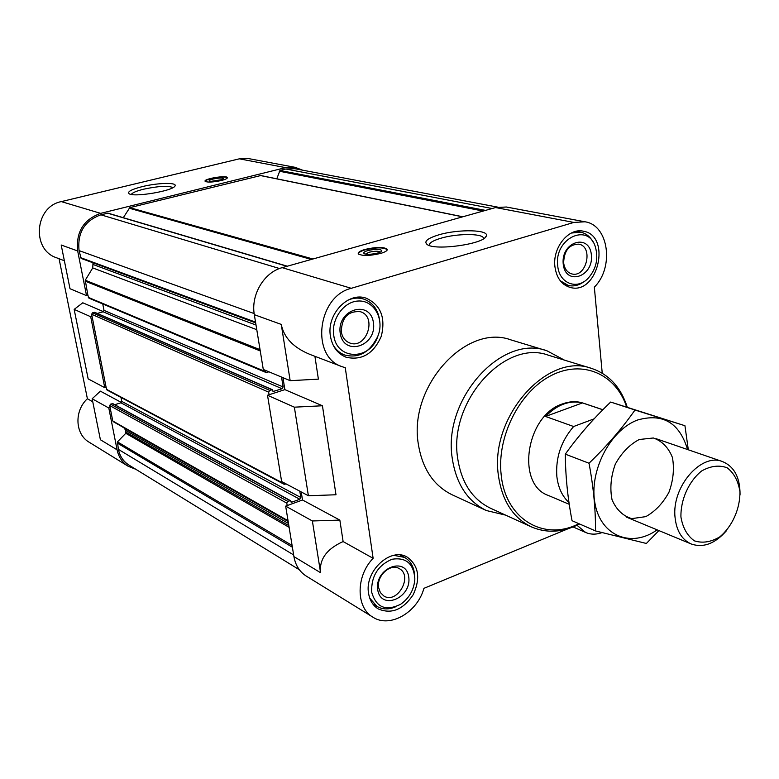 <?xml version="1.0" encoding="UTF-8"?>
<svg xmlns="http://www.w3.org/2000/svg" width="779" height="779" viewBox="0 0 779 779"><rect width="100%" height="100%" fill="white"/><g stroke="black" fill="none" stroke-linecap="round" stroke-linejoin="round"><path stroke-width="1.17" d="M602.888 409.735L583.354 403.171C576.859 401.029 570.004 401.243 562.818 403.804C526.146 414.895 515.562 484.382 548.358 495.463L569.264 504.315M93.003 262.796L92.74 267.927L85.252 280.236L87.891 295.251L86.527 295.621L77.676 250.965C75.836 232.084 83.48 219.551 100.627 213.358L285.611 167.631L295.153 167.339L302.544 170.163M287.334 266.204L108.067 213.173L100.9 214.809C84.59 220.71 77.306 232.639 79.059 250.604L81.123 258.414L255.658 322.876L81.123 258.414M260.595 175.587L129.781 207.652L123.306 217.682M497.508 207.087L294.949 168.722L285.825 169.004L279.953 170.455L276.798 178.8M108.797 408.001L92.156 398.76L100.403 439.746L117.084 449.814L108.797 408.001L110.112 407.583L112.77 420.981L124.065 427.963L125.76 430.417L125.77 433.309L117.454 441.868L118.389 449.386C119.869 456.309 123.413 461.548 129.012 465.112L299.36 569.77M117.084 449.814C118.642 457.069 122.342 462.56 128.204 466.29L135.867 469.318M92.156 398.76L100.394 391.155L121.417 402.48M77.676 250.965L61.2 245.015L70.003 288.727L86.527 295.621M59.068 258.735L87.394 398.741L92.75 401.74M87.394 398.741C74.024 410.903 75.076 434.234 89.147 442.219L128.204 466.29M102.75 303.956L103.996 310.363L103.14 311.785L282.086 388.731L273.166 391.477L272.348 389.685L94.756 312.321L92.516 312.827L91.649 314.258L92.068 316.362L90.705 316.741L74.161 309.39L82.788 302.788L103.432 311.658M295.153 167.339L248.559 158.585L239.328 158.828L61.317 201.605C34.724 206.562 31.238 249.718 56.546 257.771L64.365 260.751M602.235 373.19L594.338 287.13C614.397 267.46 608.72 225.063 585 221.791L506.35 207.01L495.59 207.555L282.193 267.655C264.139 272.251 250.653 294.9 254.324 314.687L263.283 369.45L290.168 380.678L318.387 379.139L314.911 356.315M284.871 389.627L322.438 405.762L294.365 407.174L267.509 395.255L284.871 389.627L282.962 377.669M267.509 395.255L281.638 481.549L308.387 495.746L335.992 494.762L322.438 405.762M301.22 491.938L302.505 499.991L339.848 520.099L312.379 520.966L320.568 572.701C319.156 559.341 326.674 548.961 343.12 541.561L373.131 558.319C355.789 575.963 355.837 607.649 372.907 617.172C389.821 628.449 417.398 612.479 423.922 588.34L568.29 528.668M312.379 520.966L285.659 506.136L293.917 556.605C295.494 565.33 299.584 571.805 306.196 576.041L372.907 617.172M585 221.791L573.87 222.434L351.271 288.308C317.228 296.39 310.5 356.986 342.156 366.705L310.217 354.523C293.576 347.755 283.916 337.716 281.258 324.405L290.168 380.678M339.848 520.099L343.12 541.561M342.156 366.705L345.263 367.698L373.131 558.319M577.015 525.28L585.623 532.466C590.696 534.628 596.13 534.686 601.914 532.632M380.6 253.438C385.362 252.007 387.582 250.604 387.241 249.231C383.794 246.797 376.384 246.865 365.01 249.436C360.19 250.867 357.941 252.279 358.262 253.672C361.68 256.125 369.129 256.048 380.6 253.438M438.762 234.859C458.597 228.851 490.293 229.63 486.184 236.251C483.993 244.031 435.373 250.896 427.243 244.577C423.552 241.578 427.398 238.335 438.762 234.859M285.659 506.136L302.505 499.991M505.629 515.133L486.378 510.537L452.141 494.782C433.523 485.638 422.237 468.656 418.284 443.816C408.478 386.277 466.202 323.178 510.878 339.878L546.946 350.784L564.415 360.112M330.432 336.216C326.401 314.512 347.999 291.619 365.994 298.114C380.697 304.862 385.8 317.559 381.311 336.207C373.608 353.754 361.875 360.755 346.1 357.23C337.531 353.715 332.302 346.713 330.432 336.216M368.574 593.364C364.299 571.26 390.698 546.809 407.203 557.121C418.732 565.632 420.738 578.154 413.221 594.679C403.084 609.753 391.399 614.485 378.166 608.886C372.937 605.585 369.733 600.414 368.574 593.364M554.901 266.486C552.457 247.595 568.699 227.565 583.305 231.188C611.866 235.599 597.863 295.504 570.286 287.451C561.591 284.822 556.459 277.83 554.901 266.486M294.365 407.174L308.387 495.746M265.094 370.2L266.009 372.489L268.979 371.826M281.54 377.075L283.118 386.959L282.086 388.731M272.348 389.685L269.719 390.386L268.677 392.168L269.096 394.739M283.429 482.503L284.15 484.295L286.146 483.944M299.808 491.189L300.821 497.508L299.808 499.251L291.541 502.27L290.421 500.615L287.821 501.374L286.799 503.127L287.198 505.571M266.009 372.489L88.933 298.162L87.891 295.251M103.14 311.785L97.278 313.421M92.068 316.362L106.1 387.28L104.766 387.689L90.705 316.741M284.15 484.295L107.005 390.016L106.1 387.28M120.988 397.465L121.758 401.389L300.821 497.508M114.786 404.7L120.92 402.792L121.758 401.389M290.421 500.615L112.799 403.619L110.56 404.155L109.712 405.567L110.112 407.583M221.304 180.524C225.452 179.452 227.468 178.479 227.351 177.602C226.845 174.993 203.562 178.79 205.072 181.244C207.243 182.559 212.648 182.315 221.304 180.524M142.177 186.639C157.543 182.783 177.349 182.276 175.032 185.879C173.883 190.758 133.842 197.613 129.09 193.708C127.094 191.751 131.456 189.394 142.177 186.639M74.161 309.39L88.154 378.867L104.766 387.689M557.706 265.61C554.035 238.51 588.174 222.161 595.409 247.031C598.603 258.706 596.188 269.115 588.145 278.269C576.869 290.44 558.952 283.274 557.706 265.61M563.198 263.906C560.929 241.5 589.625 232.902 591.407 255.142C593.637 277.11 565.33 286.214 563.198 263.906M571.299 233.048L580.706 232.171C586.266 233.398 590.501 236.913 593.413 242.727M584.454 281.307C579.274 285.309 573.909 286.701 568.368 285.484L560.286 280.771M333.733 335.194C331.153 319.098 343.919 301.444 358.321 301.015C372.732 300.168 383.219 316.342 379.11 332.477L377.299 337.843C368.37 361.018 336.392 359.577 333.733 335.194M340.209 333.178C336.616 309.195 370.444 299.048 373.443 322.857C376.968 346.324 343.656 357.045 340.209 333.178M347.862 300.178C353.16 297.88 358.369 297.49 363.501 299.009C372.381 302.164 377.727 309.029 379.529 319.575M376.9 337.94C369.139 352.77 358.389 358.457 344.659 355.01C339.663 353.121 335.749 349.654 332.915 344.63M371.661 592.108C371.174 576.285 377.942 565.34 391.954 559.264C406.054 557.043 413.688 563.606 414.856 578.924C414.107 589.606 409.384 598.048 400.698 604.231C385.819 611.554 376.14 607.513 371.661 592.108M377.708 589.645C374.485 568.203 406.063 555.67 408.741 577.015C411.906 598.029 380.785 611.009 377.708 589.645M393.804 555.349L404.486 557.365C410.114 560.598 413.425 565.924 414.418 573.334M395.713 606.753C388.887 609.733 382.645 609.616 376.968 606.393L369.752 598.136M563.636 262.766C564.162 250.546 569.215 244.333 578.778 244.148C593.744 246.553 586.421 278.035 571.893 273.926C567.219 272.553 564.463 268.833 563.636 262.766M378.633 587.658C376.384 575.934 390.425 562.993 399.179 568.582C413.454 575.662 397.222 604.67 383.813 595.974L380.376 592.585L378.633 587.658M341.28 331.757C341.777 317.501 348.106 310.811 360.268 311.688C377.601 316.459 366.412 349.674 349.742 342.974C345.097 341.134 342.283 337.395 341.28 331.757M578.875 523.673C544.385 541.726 505.581 519.379 501.228 475.278C496.554 437.068 519.369 391.691 551.055 375.614C582.692 359.168 616.014 374.163 626.676 407.066M579.605 523.994C562.847 532.505 546.78 533.479 531.414 526.896C513.01 517.908 502.007 500.731 498.404 475.385C489.426 416.775 547.618 351.67 591.514 368.399C608.915 374.28 620.844 387.231 627.29 407.251M531.414 526.896L490.419 508.19C472.278 499.329 461.363 482.629 457.653 458.091C448.47 401.37 505.123 338.826 548.426 355.224L591.514 368.399M486.378 510.537C467.507 501.267 456.134 483.856 452.248 458.305C442.589 399.101 501.695 333.792 546.946 350.784M429.248 245.473C428.986 243.038 432.861 240.633 440.875 238.238C456.718 233.466 482.191 233.272 483.506 238.053L483.632 238.715M358.856 254.324L358.583 253.847C358.486 252.513 360.696 251.179 365.224 249.835C376.053 247.362 383.278 247.245 386.9 249.504L386.9 250.458M367.941 250.536C376.218 248.774 380.843 248.891 381.817 250.896C381.116 253.272 366.627 255.493 364.153 253.603C363.024 252.678 364.29 251.656 367.941 250.536M365.536 254.071L368.993 252.279C374.533 250.994 378.331 250.906 380.395 252.026M131.33 194.429C132.274 192.764 136.354 191.021 143.579 189.209C158.604 186.035 168.391 185.509 172.948 187.612M221.781 179.657L211.012 181.341M219.435 180.377L223.203 178.78C224.401 176.629 206.825 179.501 209.483 181.02C211.352 181.614 214.663 181.4 219.435 180.377M227.147 178.196L227.117 177.855C226.27 175.441 204.283 179.024 205.354 181.419L205.432 181.585M569.001 502.533C562.185 496.291 558.134 487.557 556.839 476.349C555.534 457.663 561.123 441.05 573.626 426.512L545.543 416.463L582.449 402.918C569.576 399.978 557.277 404.496 545.543 416.463M602.839 409.773L582.449 402.918M573.626 426.512L594.134 418.829M575.379 440.758L582.001 432.569M680.934 517.042C680.534 499.631 688.753 481.354 701.616 470.983C710.633 465.9 719.144 464.829 727.158 467.789C734.042 473.096 738.317 481.101 739.953 491.812C740.147 508.814 732.25 526.477 719.796 536.867C710.993 542.116 702.531 543.44 694.41 540.85C687.292 535.825 682.803 527.889 680.934 517.042M726.184 531.015C714.937 543.742 703.281 548.065 691.246 543.995C681.839 539.701 676.435 530.772 675.033 517.217C671.595 486.865 701.217 452.618 722.493 461.577C734.217 466.504 740.06 477.469 740.05 494.461M657.116 529.847C631.837 548.143 601.145 536.38 595.098 504.081C588.525 472.045 609.83 430.125 637.582 420.008C662.802 412.889 679.463 422.734 687.565 449.532M639.238 439.502L653.377 437.983C662.111 441.07 668.46 447.565 672.423 457.487C674.448 468.695 673.309 480.253 668.986 492.172C662.978 503.215 655.246 511.365 645.801 516.633L631.759 518.629C622.888 515.941 616.316 509.641 612.041 499.738C609.772 488.355 610.853 476.505 615.293 464.196C621.554 452.842 629.539 444.614 639.238 439.502M688.315 449.795L684.936 425.714L634.982 410.027C622.129 428.362 606.812 446.104 589.021 463.242C593.442 486.768 595.614 509.339 595.536 530.937L646.375 543.469L658.898 530.587M589.021 463.242L565.311 454.147C578.408 435.802 593.53 418.44 610.668 402.052L684.936 425.714M595.536 530.937L572.049 520.703C567.706 498.239 565.466 476.047 565.311 454.147M634.982 410.027L610.668 402.052M61.317 201.605L100.627 213.358M239.328 158.828L285.611 167.631M293.917 556.605L320.568 572.701M254.324 314.687L281.258 324.405M282.193 267.655L351.271 288.308M495.59 207.555L573.87 222.434M117.113 442.959L292.378 547.209M118.389 449.386L293.644 554.94M285.825 169.004L492.133 208.519M279.953 170.455L485.473 210.398M279.203 171.214L483.155 211.051M259.855 175.431L462.609 216.835M129.781 207.652L312.934 258.998M129.09 208.178L311.347 259.436M107.521 213.164L287.013 266.291M100.9 214.809L279.505 268.531M79.059 250.604L254.158 313.567M80.432 257.586L255.541 322.117M93.344 264.587L256.018 325.038M92.74 267.927L256.778 329.683M85.252 280.236L260.05 349.664M85.096 281.122L260.254 350.93M88.309 297.374L265.308 371.544M103.996 310.363L283.118 386.959M272.874 391.185L273.565 391.486M94.415 312.301L271.939 389.675M92.516 312.827L269.719 390.386M91.649 314.258L268.677 392.168M106.499 389.325L283.585 483.467M120.92 402.792L299.808 499.251M290.83 501.88L291.541 502.27M112.41 403.58L289.973 500.595M110.56 404.155L287.821 501.374M109.712 405.567L286.799 503.127M112.77 420.981L288.055 520.742M113.228 421.643L288.142 521.287M124.065 427.963L288.172 521.482M125.76 430.417L288.493 523.469M126.11 432.228L288.853 525.621M125.77 433.309L289.126 527.334M117.454 441.868L292.096 545.446M573.13 526.964L585.623 532.466M260.244 175.421L462.833 216.776M580.706 232.171L576.217 231.285M568.368 285.484L563.947 284.403M363.501 299.009L357.727 297.237M344.659 355.01L338.992 352.926M404.486 557.365L400.114 554.999M376.968 606.393L372.693 603.813M484.898 237.79L486.184 236.251M483.506 238.053L483.584 238.744M174.642 186.405L175.032 185.879M722.493 461.577L656.366 438.781M691.246 543.995L626.628 517.207"/></g></svg>
